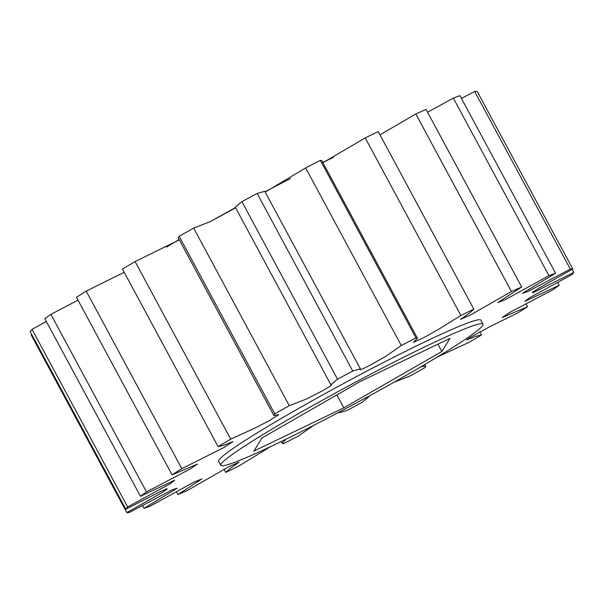 <?xml version="1.0" encoding="UTF-8"?>
<svg xmlns="http://www.w3.org/2000/svg" width="604" height="604" viewBox="0 0 604 604"><rect width="100%" height="100%" fill="white"/><g stroke="black" fill="none" stroke-linecap="round" stroke-linejoin="round"><path stroke-width="0.91" d="M220.83 465.306L218.708 461.373A148.894 9.347 -28.3 0 1 318.436 397.281A148.894 9.347 -28.3 0 1 467.964 322.876A148.894 9.347 -28.3 0 1 480.905 320.196L483.026 324.129A148.894 9.347 151.7 0 0 470.086 326.809A148.894 9.347 151.7 0 0 320.558 401.222A148.894 9.347 151.7 0 0 220.83 465.306A148.894 9.347 151.7 0 0 233.763 462.626A148.894 9.347 151.7 0 0 383.298 388.221A148.894 9.347 151.7 0 0 483.026 324.129M368.1 396.586L368.719 396.836L362.09 402.362A255.25 16.029 -28.3 0 1 346.855 410.554L339.229 412.713L338.965 412.222M313.695 425.352L298.338 436.065A255.25 16.029 -28.3 0 1 283.631 443.623L282.189 443.344L281.215 441.539M270.433 446.688L238.754 466.092A255.25 16.029 -28.3 0 1 225.768 472.411L224.024 469.18M225.768 472.411L230.328 468.342L239.086 462.166L229.241 466.499L188.161 490.025A255.25 16.029 -28.3 0 1 177.946 494.585L176.421 491.754M177.946 494.585L201.812 478.934L194.141 482L150.668 505.91A255.25 16.029 -28.3 0 1 144.054 508.349L142.574 505.601M144.054 508.349L177.168 488.236L172.163 489.814L129.309 512.479A255.25 16.029 -28.3 0 1 126.825 512.592L31.219 335.024L31.838 334.654M125.813 509.18L30.2 331.611A255.25 16.029 -28.3 0 1 32.057 329.391L127.663 506.96A255.25 16.029 -28.3 0 0 125.813 509.18L159.328 492.117L166.908 488.711L167.066 489.24L160.755 493.377L126.825 512.592M140.46 496.292L44.847 318.723A255.25 16.029 -28.3 0 1 50.887 314.352L146.5 491.92A255.25 16.029 -28.3 0 0 140.46 496.292L174.76 480.165L170.426 483.608L127.663 506.96M172.065 474.857L76.459 297.289A255.25 16.029 -28.3 0 1 86.198 291.12L181.804 468.689A255.25 16.029 -28.3 0 0 172.065 474.857L197.38 464.061L190.366 468.893L146.5 491.92M218.074 446.605L122.469 269.044A255.25 16.029 -28.3 0 1 135.115 261.577L230.72 439.146A255.25 16.029 -28.3 0 0 218.074 446.605L223.42 445.344L232.978 441.66L223.774 447.579L181.804 468.689M274.76 413.838L179.146 236.27A255.25 16.029 -28.3 0 1 193.673 228.116L289.286 405.684A255.25 16.029 -28.3 0 0 274.76 413.838L273.891 415.507L278.799 414.669L268.41 421.139L254.193 428.432L230.72 439.146M337.515 379.199L241.91 201.638A255.25 16.029 -28.3 0 1 257.145 193.446L352.751 371.015A255.25 16.029 -28.3 0 0 337.515 379.199L330.894 384.733L331.498 384.937L329.693 386.605L322.038 391.037L306.462 399.01L289.286 405.684M401.275 345.503L305.662 167.935A255.25 16.029 -28.3 0 1 320.369 160.377L415.982 337.946A255.25 16.029 -28.3 0 0 401.275 345.503L385.556 356.481L370.554 364.967L362.574 368.976L360.075 369.633L360.377 368.855L352.751 371.015M460.86 315.469L365.246 137.908A255.25 16.029 -28.3 0 1 378.232 131.589L473.846 309.157A255.25 16.029 -28.3 0 0 460.86 315.469L438.459 329.391L424.567 337.228L413.483 342.317L417.424 338.217L415.982 337.946M511.445 291.543L415.839 113.975A255.25 16.029 -28.3 0 1 426.054 109.415L521.667 286.983A255.25 16.029 -28.3 0 0 511.445 291.543L470.365 315.069L460.52 319.403L469.285 313.227L473.846 309.157M548.938 275.651L453.332 98.09A255.25 16.029 -28.3 0 1 459.946 95.651L555.559 273.219A255.25 16.029 -28.3 0 0 548.938 275.651L505.473 299.569L497.802 302.634L521.667 286.983M570.304 269.09L474.691 91.521A255.25 16.029 -28.3 0 1 477.175 91.408L572.781 268.976A255.25 16.029 -28.3 0 0 570.304 269.09L527.451 291.755L522.445 293.333L555.559 273.219M572.162 269.346L573.8 272.389A255.25 16.029 -28.3 0 1 571.943 274.609L529.187 297.961L524.853 301.404L559.153 285.277A255.25 16.029 -28.3 0 1 553.113 289.648L509.248 312.676L502.226 317.508L527.541 306.711A255.25 16.029 -28.3 0 1 517.802 312.88L490.078 326.568L469.957 337.568L466.628 339.909L476.186 336.224L481.531 334.956A255.25 16.029 -28.3 0 1 468.885 342.423L437.492 356.926M557.673 282.536L559.153 285.277M525.993 303.842L527.541 306.711M479.795 331.732L481.531 334.956M46.327 321.464L32.057 329.391M78.007 300.158L50.887 314.352M124.205 272.268L86.198 291.12M179.146 236.27L178.278 237.938L273.891 415.507M179.305 239.833L135.115 261.577M241.91 201.638L235.281 207.164L330.894 384.733M235.643 207.844L209.973 221.751L193.673 228.116M305.662 167.935L265.194 192.072M360.377 368.855L264.771 191.287L257.145 193.446M365.246 137.908L322.913 162.695M417.424 338.217L321.811 160.656L320.369 160.377M415.839 113.975L379.976 134.82M453.332 98.09L427.579 112.246M474.691 91.521L461.426 98.399M420.807 366.854L425.722 366.062L424.854 367.73A255.25 16.029 -28.3 0 1 410.327 375.884L393.899 382.287M573.8 272.389L532.698 292.857L532.547 292.328L538.851 288.191L572.781 268.976M286.017 439.206L282.189 443.344M339.531 411.92L339.229 412.713M261.977 437.953L253.884 451.067L343.835 407.836L441.879 351.49L449.965 338.376L360.014 381.607L261.977 437.953M333.567 157.312A148.894 9.347 151.7 0 0 322.785 162.461M290.305 178.648A148.894 9.347 151.7 0 0 265.035 191.778M235.522 207.617A148.894 9.347 151.7 0 0 210.101 221.713M179.139 239.531A148.894 9.347 151.7 0 0 166.508 247.074M437.93 344.159L441.879 351.49M336.873 394.91L343.835 407.836M425.722 366.062L424.861 364.469M166.976 489.097L166.749 488.681M368.719 396.836L368.478 396.383"/></g></svg>
